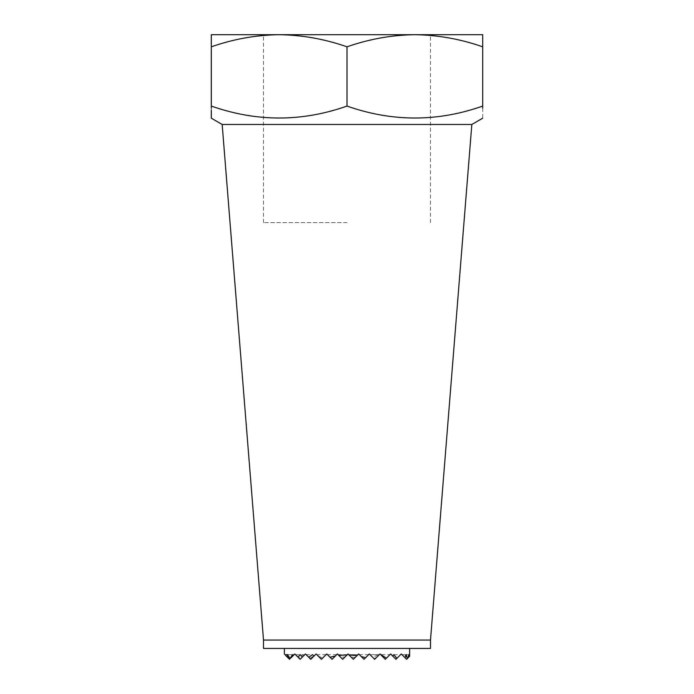 <?xml version="1.0" encoding="UTF-8"?>
<svg xmlns="http://www.w3.org/2000/svg" width="694" height="694" viewBox="0 0 694 694"><rect width="100%" height="100%" fill="white"/><g stroke="black" fill="none" stroke-linecap="round" stroke-linejoin="round"><path stroke-width="0.52" stroke-dasharray="3.47 2.6" d="M482.686 46.819L482.686 34.7L263.503 34.7L414.839 34.7C391.711 35.03 369.095 39.064 347 46.819L347 106.078C392.119 121.997 437.341 121.997 482.686 106.078L482.686 46.819C460.53 39.055 437.923 35.021 414.839 34.7L279.162 34.7C256.025 35.03 233.41 39.064 211.314 46.819L211.314 106.078C256.433 121.997 301.656 121.997 347 106.078M347 222.574L263.503 222.574L347 222.574M430.497 640.059L263.503 640.059M471.833 124.469L222.167 124.469M430.497 648.413L263.503 648.413M287.542 657.348L285.087 654.893L285.477 654.676L287.542 657.348L288.496 654.676L290.161 658.632L294.811 653.974L298.958 658.129L302.072 654.676L303.417 656.021L305.455 653.974L309.949 658.459L316.108 653.974L318.069 655.934L322.641 658.094L326.753 653.974L331.654 658.875L332.764 658.606L337.397 653.974L340.711 657.287L345.022 657.001L348.041 653.974M211.314 110.155L211.314 108.212M406.597 659.3L409.625 656.272L409.616 654.676L401.973 654.676L406.597 659.3L408.376 657.522L406.597 659.3L401.973 654.676L406.597 659.3M351.173 657.105L353.367 659.3L357.991 654.676L353.367 659.3L357.991 654.676L353.367 659.3L357.991 654.676L353.367 659.3L357.991 654.676L353.367 659.3L357.991 654.676L353.367 659.3L357.991 654.676L353.367 659.3L357.991 654.676L353.367 659.3L357.991 654.676L353.367 659.3L357.991 654.676L353.367 659.3L357.991 654.676L353.367 659.3L357.991 654.676L353.367 659.3L348.744 654.676L351.173 657.105L355.163 657.504L358.694 653.974L364.012 659.3L369.338 653.974L372.817 657.452L378.239 654.676L378.898 655.058L379.982 653.974L385.309 659.3L390.627 653.974L395.953 659.3L401.271 653.974L404.481 657.183L405.504 654.676L406.962 658.936M293.215 655.57L294.117 654.676L284.861 654.676L289.493 659.3L285.165 654.971L289.493 659.3L293.9 654.893M482.686 108.212L482.686 118.197M409.564 656.333L409.616 654.676M407.76 658.138L408.523 654.676L408.913 656.984M399.649 655.604L400.369 654.884M391.624 654.98L395.979 659.274M347 46.819C324.853 39.055 302.237 35.021 279.162 34.7L211.314 34.7L211.314 46.819M404.481 657.183L401.973 654.676L405.096 657.799L401.973 654.676L406.259 654.676M395.953 659.3L391.321 654.676L395.953 659.3M392.648 656.004L391.321 654.676L392.648 656.004M385.309 659.3L389.933 654.676L385.309 659.3L389.933 654.676L385.309 659.3L389.933 654.676L385.309 659.3L389.933 654.676L385.309 659.3L389.933 654.676L385.309 659.3L389.933 654.676L385.309 659.3L389.933 654.676L385.309 659.3L389.933 654.676L385.309 659.3L389.933 654.676L385.309 659.3L380.676 654.676L385.309 659.3M372.817 657.452L370.032 654.676L374.656 659.3L378.898 655.058M374.656 659.3L370.032 654.676L374.656 659.3M374.24 658.875L370.032 654.676L374.24 658.875M364.012 659.3L368.644 654.676L364.012 659.3L368.644 654.676L364.012 659.3L368.644 654.676L364.012 659.3L368.644 654.676L364.012 659.3L368.644 654.676L364.012 659.3L368.644 654.676L364.012 659.3L368.644 654.676L364.012 659.3L368.644 654.676L364.012 659.3L368.644 654.676L364.012 659.3L368.644 654.676L364.012 659.3L368.644 654.676L364.012 659.3L359.388 654.676L364.012 659.3M357.991 654.676L348.744 654.676L357.991 654.676L348.744 654.676L357.991 654.676L348.744 654.676L357.991 654.676L348.744 654.676L357.991 654.676L348.744 654.676L357.991 654.676L348.744 654.676L353.367 659.3L348.744 654.676L353.367 659.3L348.744 654.676L353.367 659.3L348.744 654.676L353.367 659.3L348.744 654.676L353.367 659.3L348.744 654.676L353.367 659.3L348.744 654.676L353.367 659.3L348.744 654.676L353.367 659.3L348.744 654.676L353.367 659.3L348.744 654.676L353.367 659.3L355.163 657.504M340.711 657.287L342.723 659.3L347.347 654.676L345.022 657.001M342.723 659.3L338.091 654.676L342.723 659.3M331.654 658.875L332.079 659.3L336.703 654.676L332.764 658.606M332.079 659.3L327.447 654.676L332.079 659.3M318.069 655.934L321.426 659.3L326.059 654.676L322.641 658.094M321.426 659.3L316.802 654.676L321.426 659.3M309.949 658.459L310.782 659.3L314.92 655.162M310.782 659.3L306.158 654.676L310.782 659.3M298.958 658.129L300.138 659.3L303.417 656.021M300.138 659.3L295.514 654.676L300.138 659.3M293.111 655.683L294.117 654.676L293.111 655.683M289.519 659.274L294.117 654.676L289.519 659.274M285.477 654.676L294.117 654.676L287.741 654.676L294.117 654.676L290.161 658.632M292.53 654.676L288.496 654.676M295.514 654.676L300.138 654.676M304.761 654.676L302.072 654.676M306.158 654.676L312.387 654.676M326.059 654.676L316.802 654.676M336.703 654.676L327.447 654.676M347.347 654.676L338.091 654.676M368.644 654.676L359.388 654.676M379.288 654.676L370.032 654.676L379.288 654.676M378.239 654.676L370.032 654.676M381.613 654.676L389.933 654.676M393.862 654.676L400.238 654.676M391.928 654.676L391.321 654.676M405.504 654.676L401.973 654.676M263.503 222.574L263.503 34.7M430.497 222.574L430.497 34.7"/><path stroke-width="1.04" d="M482.686 46.819L482.686 34.7L414.856 34.7C391.763 35.021 369.147 39.055 347 46.819C324.905 39.064 302.289 35.03 279.162 34.7L211.314 34.7L211.314 46.819C233.47 39.055 256.077 35.021 279.162 34.7L414.839 34.7C437.975 35.03 460.59 39.064 482.686 46.819L482.686 108.212M430.497 640.059L430.497 648.413L263.503 648.413L263.503 640.059L430.497 640.059L471.833 124.469L482.686 118.197M263.503 640.059L222.167 124.469L471.833 124.469M409.625 648.413L409.625 656.272L407.421 658.476L406.259 654.676L405.096 657.799L401.271 653.974L396.89 658.363L393.862 654.676L392.648 656.004L390.627 653.974L386.411 658.19L379.982 653.974L375.931 658.025L374.24 658.875L369.338 653.974L365.608 657.712L361.236 656.524L358.694 653.974L356.985 655.683L348.978 654.91L348.041 653.974L347.139 654.884L338.837 655.414L337.397 653.974L335.41 655.96L330.006 657.235L326.753 653.974L321.426 659.3L316.108 653.974L314.235 655.856L312.387 654.676L308.752 657.27L305.455 653.974L302.376 657.062L300.138 654.676L298.021 657.183L294.811 653.974L293.111 655.683L292.53 654.676L289.519 659.274L287.741 654.676L287.038 656.854L285.381 655.188M482.686 106.078C482.686 121.997 482.686 121.997 482.686 106.078C437.567 121.997 392.344 121.997 347 106.078C301.881 121.997 256.659 121.997 211.314 106.078C211.314 121.997 211.314 121.997 211.314 106.078L211.314 108.212M222.167 124.469L211.314 118.197L211.314 110.155M409.165 656.732L408.879 654.676L408.376 657.522M348.041 653.974L353.367 659.3L356.985 655.683M347 46.819L347 106.078M211.314 46.819L211.314 106.078M407.421 658.476L406.597 659.3L405.096 657.799M396.89 658.363L395.953 659.3L392.648 656.004M386.411 658.19L385.309 659.3L381.049 655.041M375.931 658.025L374.656 659.3L374.24 658.875M365.608 657.712L364.012 659.3L361.236 656.524M347.139 654.884L342.723 659.3L338.837 655.414M335.41 655.96L332.079 659.3L330.006 657.235M314.235 655.856L310.782 659.3L308.752 657.27M302.376 657.062L300.138 659.3L298.021 657.183M293.111 655.683L290.751 658.042M289.519 659.274L287.038 656.854M287.741 654.676L285.121 654.676M284.375 654.182L284.375 648.413"/></g></svg>
